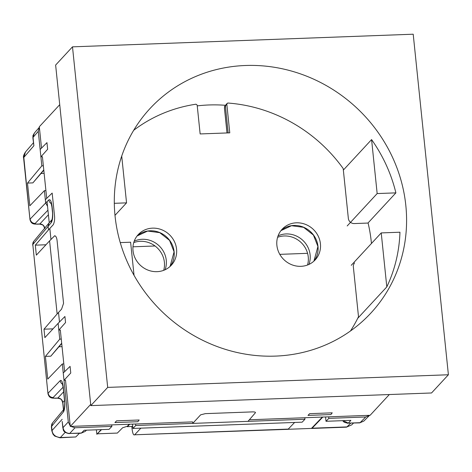 <?xml version="1.0" encoding="UTF-8"?>
<svg xmlns="http://www.w3.org/2000/svg" width="472" height="472" viewBox="0 0 472 472"><rect width="100%" height="100%" fill="white"/><g stroke="black" fill="none" stroke-linecap="round" stroke-linejoin="round"><path stroke-width="0.71" d="M131.818 426.381L132.113 429.225C132.691 433.632 133.552 435.485 134.685 434.789L287.778 429.337A7.841 2.012 -92.1 0 0 288.256 429.089L294.622 422.458M29.978 219.604L23.812 157.424L25.464 152.008C23.688 154.751 23.069 156.722 23.6 157.931L29.966 219.539C31.364 225.144 35.341 223.822 37.182 224.206L39.571 224.117A4.702 1.204 -92.1 0 0 39.849 223.976L48.409 214.772M49.589 240.867L54.469 235.947C55.938 235.776 56.841 237.628 57.177 241.511L63.561 303.313L61.584 309.136L57.141 313.951L49.589 240.867L36.344 255.145L35.312 245.163L48.457 229.923L48.073 226.194L49.005 223.008L33.748 241.334A4.702 4.39 39.8 0 0 32.81 244.52L47.967 393.672M65.213 432.311L60.357 437.544A7.841 2.012 87.9 0 1 59.885 437.792L75.762 436.972L60.357 437.544C55.348 437.001 52.563 434.57 52.003 430.257L51.578 426.145A4.702 4.39 -140.2 0 1 52.516 422.959L51.377 426.664L63.46 411.879C64.694 409.82 65.095 405.997 64.652 400.415L63.295 387.288C62.611 381.984 61.59 379.753 60.227 380.591L48.168 393.111A4.702 4.431 -136.1 0 0 53.165 397.495C52.899 397.943 53.66 398.156 55.448 398.132A4.702 1.204 87.9 0 1 55.171 398.268C53.348 397.878 49.336 399.218 47.961 393.601L32.81 244.52L51.206 222.684C52.534 220.619 52.982 216.795 52.551 211.214L52.073 206.577C51.377 201.273 50.303 199.042 48.846 199.886L45.672 202.966L44.398 190.658L29.83 205.78L27.488 183.083L41.837 165.855L38.267 131.334L39.371 127.275L34.356 133.075L33.034 137.405A6.272 1.51 174.1 0 0 32.869 137.812C33.258 134.909 31.978 137.352 34.356 133.075M55.171 398.268L57.56 398.179A4.702 1.204 -92.1 0 0 57.838 398.043L63.608 391.837M63.466 409.814L62.735 402.704A4.702 1.133 -5.9 0 1 62.847 402.415C62.286 399.678 60.617 398.221 57.838 398.043L55.448 398.132M287.985 429.29L311.437 428.417A7.841 2.012 -92.1 0 0 311.65 428.452A7.841 2.012 -92.1 0 0 312.122 428.204L322.824 417.059M57.141 313.951L43.996 329.19L53.011 328.86M44.864 228.348C44.297 225.61 42.627 224.153 39.849 223.976L37.459 224.064C35.671 224.088 34.91 223.875 35.182 223.427A4.702 4.431 -136.1 0 1 30.178 219.043L45.672 202.966L47.536 206.323M70.228 425.892L68.298 421.938L62.31 363.965L47.743 379.081L45.395 356.389L59.743 339.156L58.115 323.355L44.869 337.633L43.996 329.19M52.516 422.959L64.174 408.964M101.155 429.632L96.843 434.287L101.551 429.62M75.762 436.972L79.426 433.278M288.256 429.089L134.685 434.789L140.833 428.163M129.753 424.222L127.369 426.7L132.715 426.346M311.437 428.417L322.329 417.077M353.469 423.113L351.746 424.853L346.949 426.912L312.122 428.204M155.034 245.983L132.98 246.803M54.469 235.947L54.959 235.699M307.573 253.322L279.796 254.355M304.8 417.726L304.959 419.242L135.753 425.514L135.594 424.003M365.729 416.988L360.071 422.688L363.906 421.036L369.57 415.331L365.729 416.988L328.825 418.357L328.671 416.841M90.695 404.368L70.281 426.428L192.564 421.891L192.718 423.402L200.653 414.817L205.361 413.637L252.52 411.891C254.75 411.873 255.7 412.174 255.381 412.782L247.989 421.354M63.242 373.004L70.08 366.372L70.765 372.992L63.997 380.32L65.514 380.261L70.281 426.428M64.623 371.665L60.327 330.058L58.811 330.117L65.549 322.559L64.924 316.494L58.115 323.355M111.728 424.888L111.888 426.399L74.983 427.768L70.818 426.405M38.267 131.334L33.034 137.405L33.895 145.73L32.869 137.812M46.716 198.364L42.415 156.757L40.905 156.816L47.642 149.258L46.958 142.638L40.144 149.5M41.837 165.855L43.353 165.796M27.488 183.083L32.887 182.882L43.772 169.89M32.887 182.882L41.034 173.466L44.132 173.354M45.914 190.605L44.398 190.658M59.743 339.156L61.26 339.102M45.395 356.389L50.799 356.189L61.684 343.197M50.799 356.189L58.947 346.767L62.038 346.654M63.82 363.906L62.31 363.965M62.192 421.579L63.024 427.626C63.761 431.296 65.991 433.237 69.709 433.455L74.983 427.768M49.005 223.008L51.985 219.663M45.336 199.703L52.168 193.072L54.445 215.096C54.899 218.843 54.522 222.035 53.306 224.672L48.457 229.923M35.312 245.163L45.973 244.767M111.888 426.399L109.067 429.337L84.175 430.263L81.438 433.019L85.279 431.373L81.06 433.219A6.272 1.611 -92.1 0 0 81.438 433.019L69.709 433.455L81.06 433.219M96.376 429.809L96.843 434.287M135.753 425.514L132.933 428.452L132.484 424.116M127.369 426.7L127.328 426.251L129.257 424.239M304.959 419.242L302.139 422.174L132.933 428.452M97.527 433.809L117.351 433.072L122.62 427.768L127.328 426.251M325.556 416.959L326.004 421.289L328.825 418.357M343.055 420.658L348.336 423.118L350.891 420.369L326.004 421.289M116.572 420.835L114.926 422.57L137.836 421.72L139.163 419.997L116.572 420.835M41.034 173.466L43.802 170.168M58.947 346.767L61.708 343.468M307.998 415.407L330.907 414.558L332.235 412.835L309.644 413.673L307.998 415.407M350.607 330.89A150.509 140.88 42.8 0 0 351.51 329.368M351.257 265.305L381.228 232.914L386.81 286.899L357.693 318.358M386.81 286.899A150.509 140.88 42.8 0 0 399.955 232.218L381.228 232.914M115.074 216.194A150.509 140.88 42.8 0 0 216.495 346.295A150.509 140.88 42.8 0 0 370.903 313.03A150.509 140.88 42.8 0 0 405.82 205.408A150.509 140.88 42.8 0 0 304.399 75.308A150.509 140.88 42.8 0 0 149.984 108.572A150.509 140.88 42.8 0 0 115.074 216.194M134.213 241.186A22.538 21.098 -137.2 0 1 166.262 260.231A22.538 21.098 -137.2 0 1 165.082 269.754M163.684 270.344A22.538 21.098 42.8 0 0 164.386 262.255A22.538 21.098 42.8 0 0 133.735 242.626M278.067 235.852A22.538 21.098 -137.2 0 1 310.122 254.898A22.538 21.098 -137.2 0 1 308.936 264.42M307.537 265.004A22.538 21.098 42.8 0 0 308.245 256.921A22.538 21.098 42.8 0 0 277.595 237.292M121.717 156.096L126.549 202.86L114.991 215.35M120.248 242.596L130.614 242.213L134.042 275.347M377.163 193.561L395.89 192.871A150.509 140.88 42.8 0 0 371.582 139.582L377.163 193.561L347.191 225.952M371.582 139.582L343.351 170.085M395.89 192.871L367.948 223.055M225.492 105.297A150.509 140.88 42.8 0 0 197.249 105.875M135.198 129.175A150.509 140.88 42.8 0 0 133.753 130.189M448.4 374.762L431.538 392.975L90.825 405.613L55.631 65.065L72.493 46.846L413.207 34.208L448.4 374.762L107.687 387.4L72.493 46.846M90.825 405.613L107.687 387.4M249.346 419.785L370.113 415.301L389.329 394.545M41.524 148.114L39.312 126.738L59.726 104.684M59.49 321.969L58.51 312.47M50.964 239.481L49.825 228.442M49.236 222.749L47.052 201.627M126.549 202.86L114.318 203.314M276.887 245.375A22.538 21.098 42.8 0 0 292.074 264.857A22.538 21.098 42.8 0 0 315.196 259.877A22.538 21.098 42.8 0 0 320.423 243.764A22.538 21.098 42.8 0 0 305.236 224.283A22.538 21.098 42.8 0 0 282.114 229.262A22.538 21.098 42.8 0 0 276.887 245.375M133.027 250.715A22.538 21.098 42.8 0 0 148.214 270.196A22.538 21.098 42.8 0 0 171.336 265.211A22.538 21.098 42.8 0 0 176.563 249.098A22.538 21.098 42.8 0 0 161.377 229.616A22.538 21.098 42.8 0 0 138.255 234.596A22.538 21.098 42.8 0 0 133.027 250.715M350.489 330.972A149.671 140.101 42.8 0 0 358.502 316.712L353.351 266.851A5.54 5.186 -137.2 0 1 354.555 262.981M371.446 243.487A149.671 140.101 42.8 0 0 368.101 223.049L354.248 223.563A5.54 5.186 -137.2 0 1 348.348 218.418L343.191 168.557A149.671 140.101 42.8 0 0 227.734 103.026L226.796 103.993L229.775 132.844L200.146 133.942L197.166 105.091L196.033 104.2A149.671 140.101 42.8 0 0 133.676 130.313M226.796 103.993L225.398 106.106L228.171 132.903M225.398 106.106L224.583 107.055L224.483 108.017L227.061 132.945M33.895 145.73L23.812 157.424A7.841 1.888 174.1 0 0 23.6 157.931M63.596 409.655L62.847 402.415L64.516 400.616M311.65 428.452L346.472 427.16A7.841 2.012 -92.1 0 0 346.949 426.912L350.613 423.219M59.885 437.792L54.652 436.045L52.988 434.181L51.796 430.765L62.168 419.301M69.331 433.656C61.696 432.24 63.643 428.67 62.859 428.033A6.272 1.51 174.1 0 1 63.024 427.626L68.298 421.938M35.182 223.427L47.938 210.188M63.46 411.879A4.702 4.39 -140.2 0 1 64.151 409.017M64.652 400.415A4.702 1.133 174.1 0 0 64.528 400.722L63.171 387.595A4.702 1.133 174.1 0 1 63.295 387.288M60.227 380.591A4.702 4.431 43.9 0 0 62.593 384.291M53.165 397.495L63.124 387.164M348.336 423.118L360.071 422.688A6.272 1.611 -92.1 0 1 359.688 422.882L348.336 423.118M51.354 203.674A4.702 4.413 -134.1 0 1 48.846 199.886M51.206 222.684A4.702 4.372 -138.3 0 1 51.967 219.716M51.023 202.748L51.926 206.901A4.702 1.133 -5.9 0 1 52.073 206.577M51.926 206.901L52.404 211.539A4.702 1.133 -5.9 0 1 52.551 211.214M137.098 235.97A22.538 21.098 -137.2 0 1 159.825 232.602A22.538 21.098 -137.2 0 1 174.127 251.729A22.538 21.098 -137.2 0 1 170.062 266.473L174.085 251.836L169.554 240.384L159.719 232.655L147.653 231.05L137.098 235.97M280.958 230.631A22.538 21.098 -137.2 0 1 303.685 227.268A22.538 21.098 -137.2 0 1 317.986 246.396A22.538 21.098 -137.2 0 1 313.915 261.14L317.939 246.496L313.408 235.044L303.573 227.315L291.513 225.716L280.952 230.637M227.008 132.945L224.442 108.117L224.914 105.976A1.569 1.469 40.7 0 0 224.914 105.976A1.569 1.469 40.7 0 0 224.583 107.055M39.571 224.117C43.571 225.091 43.218 224.737 44.746 228.643M62.735 402.704C61.277 398.893 61.49 399.094 57.56 398.179M33.748 241.334L32.603 245.033M351.746 424.853L346.472 427.16M33.382 142.821L25.458 152.008M64.398 408.693L64.121 409.106C64.357 409.572 65.036 402.575 64.528 400.722M62.752 383.895L62.269 383.347L63.171 387.595M51.371 426.67L51.796 430.765M62.859 428.033L62.174 421.431M86.465 430.175L85.279 431.373M342.607 420.676L344.265 422.281L347.958 423.319M363.906 421.036L359.688 422.882M52.404 211.539C52.894 214.087 52.268 219.427 51.932 219.804L52.227 219.397M224.442 108.117C224.424 107.05 224.424 107.05 224.442 108.117M224.914 105.97L227.079 103.451"/></g></svg>
